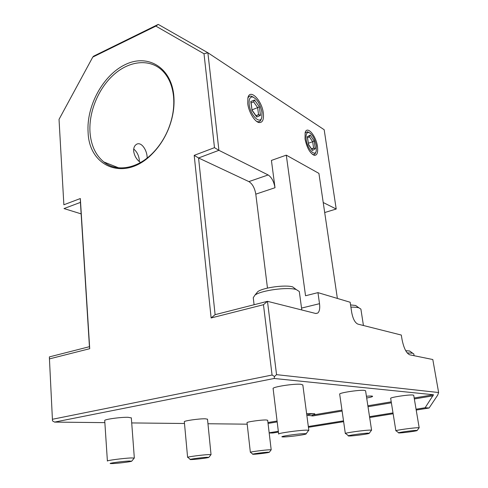 <?xml version="1.0" encoding="UTF-8"?>
<svg xmlns="http://www.w3.org/2000/svg" width="488" height="488" viewBox="0 0 488 488"><rect width="100%" height="100%" fill="white"/><g stroke="black" fill="none" stroke-linecap="round" stroke-linejoin="round"><path stroke-width="0.73" d="M438.627 392.523L432.807 359.528L409.761 354.825C406.4 353.318 403.838 348.28 402.075 339.697L401.295 335.049L357.856 324.099C355.014 322.781 352.97 318.932 351.726 312.564L350.158 302.249L317.956 292.629L319.518 303.689C320.085 308.318 319.506 311.435 317.786 313.046L315.699 313.479L267.479 301.322L276.55 374.656L438.627 392.523L437.669 395.176L429.098 407.998L425.133 407.748L416.063 409.206M429.098 407.998L416.203 410.06M393.139 413.751L369.654 417.508M343.631 421.669L308.428 427.299M278.428 432.1L272.865 432.99L269.193 433.009M269.169 432.783L278.331 431.313M308.318 426.5L343.515 420.851M369.532 416.673L393.005 412.909M104.865 422.639L54.577 422.102L274.152 378.481L433.478 394.749L425.133 407.748M274.152 378.481L274.512 376.48L272.066 375.034L263.465 304.713L211.127 317.962L194.2 155.355L214.482 147.657L204.002 53.753L155.873 26.108L92.769 57.096L59.03 119.377L63.867 204.777L80.331 198.537L89.725 348.694L49.441 358.894L52.49 420.888L54.577 422.102M276.55 374.656L274.512 376.48M306.616 413.598L314.278 413.708C315.553 413.97 314.803 414.452 312.027 415.148L341.972 410.121M247.202 424.176L207.961 423.749M184.494 423.499L131.711 422.931M366.683 398.007C370.593 397.305 372.57 396.738 372.618 396.305C372.289 395.945 370.221 395.92 366.415 396.238M395.872 430.794L390.675 398.397C389.546 397.427 408.859 394.481 412.909 395.018L413.726 395.298M250.356 452.309L247.032 422.7C246.092 421.961 261.233 419.796 266.155 419.973L267.674 420.266M345.333 433.527L339.685 394.182C338.33 392.95 359.223 389.717 364.384 390.376L365.585 390.809M278.66 434.003L273.121 388.649C271.462 387.045 294.209 383.476 300.956 384.312L302.841 385.001M187.599 457.335L184.336 421.791C183.25 420.888 199.324 418.588 205.338 418.795L207.51 419.21M107.391 460.989L104.725 420.601C103.45 419.485 120.609 417.057 128.118 417.301L131.339 417.917M306.818 415.105L312.71 415.965L312.027 415.148M267.473 288.091L255.797 194.151C254.724 188.008 252.418 183.83 248.886 181.603L198.561 157.972L215.104 314.668L267.479 301.322L263.465 304.713M52.393 419.277L272.066 375.034M81.136 213.878L64.013 208.565L80.422 202.398L89.438 346.694L49.373 356.899L49.441 358.894M88.102 132.315C86.254 106.018 103.041 75.042 125.379 64.526C147.663 53.625 171.087 67.179 173.783 95.367C174.808 106.579 172.953 117.986 168.232 129.582C164.358 138.775 159.155 146.723 152.634 153.415C125.55 182.091 89.054 167.573 88.102 132.315M89.438 346.694L89.725 348.694M59.03 119.377L63.867 204.777M80.422 202.398L80.331 198.537M337.373 298.43L318.92 173.392L286.291 155.147L305.543 295.759L317.956 292.629M286.291 155.147L271.419 160.424L275.006 187.727L255.797 194.151M194.2 155.355L198.561 157.972L218.911 150.322L268.144 174.96C271.603 177.254 273.89 181.512 275.006 187.727M215.104 314.668L211.127 317.962M301.798 309.971L299.303 291.507L296.185 289.524C287.725 286.773 261.141 290.372 254.98 295.081L253.254 297.704L254.089 304.732M299.303 291.507L299.351 291.879M292.861 286.962L292.715 286.913C285.486 284.553 263.075 287.591 257.792 291.635L256.261 293.508M204.002 53.753L207.876 52.747L218.911 150.322L214.482 147.657M324.697 212.542L336.214 209.023L324.178 129.735L207.876 52.747L158.246 24.4L155.873 26.108M92.769 57.096L93.617 56.169L158.246 24.4M336.214 209.023L323.215 202.52M317.462 146.546C318.164 152.598 317.09 155.526 314.235 155.33C309.935 153.238 306.861 147.754 305.024 138.891L305.152 132.699C306.964 125.087 316.108 135.615 317.462 146.546M263.331 113.216C263.959 119.731 262.514 122.842 259.006 122.537C254.638 121.835 248.648 111.868 247.751 103.621L247.892 97.905C249.856 87.992 262.044 100.436 263.331 113.216M315.937 151.859L315.748 152.341C315.217 154.08 314.272 154.818 312.924 154.55L312.405 154.379M308.819 132.492C306.519 132.309 305.64 134.682 306.183 139.605C307.312 148.761 314.839 157.173 316.248 151.06L316.358 145.869C314.864 138.683 312.35 134.224 308.819 132.492L307.501 131.736L309.185 132.608M305.085 132.962L307.501 131.736M308.416 144.515L312.454 150.493L315.309 148.706L314.18 141.056L310.197 135.097L307.294 136.762L308.526 144.43L307.483 137.262M307.294 136.762L307.477 137.201M310.197 135.097L309.331 136.75L307.556 137.775M314.18 141.056L312.655 141.715L309.331 136.75M315.309 148.706L313.595 148.096L312.655 141.715L308.355 143.258M312.454 150.493L312.186 149.859M311.496 148.834L313.595 148.096L311.765 149.23M261.592 117.98L261.391 118.627C260.744 121.018 259.47 122.043 257.572 121.689L256.615 121.353M252.729 96.984C249.917 96.716 248.74 99.223 249.203 104.517C250.295 115.266 260.324 125.123 261.824 117.23L261.952 112.368C260.317 104.206 257.243 99.076 252.729 96.984L251.289 96.16L253.461 97.222M247.806 98.283C248.551 96.563 249.71 95.849 251.289 96.16M251.845 110.105L256.749 117.028L260.488 115.357L259.39 106.909L254.571 100.003L250.759 101.528L252.015 110.032L251.021 102.206M250.759 101.528L251.009 102.114M254.571 100.003L253.614 101.87L251.106 102.883M259.39 106.909L257.64 107.616L253.614 101.87M260.488 115.357L258.548 114.662L257.64 107.616L251.991 109.855M256.749 117.028L256.432 116.284M255.993 115.662L258.548 114.662L256.066 115.766M173.533 96.325C174.527 107.244 172.721 118.346 168.128 129.631C164.358 138.58 159.295 146.315 152.945 152.835C137.311 169.013 116.51 172.301 103.785 161.931C95.599 155.172 91.006 145.296 90.006 132.291C88.645 111.88 98.466 88.151 114.107 74.377C129.71 60.603 149.877 58.481 162.339 70.608C168.61 76.848 172.337 85.418 173.533 96.325M140.526 162.516C136.75 159.832 134.462 156.056 133.657 151.189C133.492 148.108 134.34 145.888 136.195 144.533C140.873 141.038 146.815 149.548 147.132 157.02L147.193 158.008M139.3 161.577L139.281 159.777C138.708 155.239 136.847 151.658 133.706 149.029M363.432 325.508L360.888 309.081L358.875 307.8C357.076 307.312 354.416 307.092 350.902 307.147M355.758 305.506L350.561 304.909M407.169 352.897L412.506 353.172L413.793 353.916M410.591 351.695L409.481 350.976L405.723 350.713M312.973 413.586L306.806 415.038M395.872 430.825C394.804 430.312 414.373 427.604 418.393 427.714L419.186 427.817L413.72 395.262M416.6 430.398C412.915 430.343 395.597 432.819 398.849 432.935L399.275 432.941C402.295 432.972 415.8 431.191 417.081 430.593L416.6 430.398M250.362 452.339C249.453 451.955 264.758 449.918 269.687 449.771L271.194 449.838L267.668 420.217M268.15 452.187C263.746 452.339 250.344 454.182 252.906 454.279L253.98 454.267C257.634 454.121 268.357 452.754 269.26 452.315L268.15 452.187M345.339 433.57C344.064 432.954 365.286 430.013 370.423 430.105L371.594 430.239L365.579 390.735M368.416 433.149C363.664 433.118 344.717 435.863 348.743 435.991L349.39 435.998C353.19 435.998 367.562 434.119 369.148 433.411L368.416 433.149M278.666 434.082C277.086 433.271 300.23 430.038 306.983 430.141L308.831 430.349L302.822 384.873M304.719 433.661C298.357 433.631 277.465 436.736 282.686 436.919L283.705 436.937C288.591 436.925 303.853 434.948 305.891 434.058C306.58 433.789 306.19 433.655 304.719 433.661M187.606 457.378C186.55 456.939 202.831 454.785 208.876 454.572L211.036 454.645L207.504 419.137M207.193 457.274C201.733 457.5 187.404 459.47 190.479 459.574L192.022 459.55C196.451 459.348 207.705 457.933 208.791 457.433L207.193 457.274M107.397 461.062C106.14 460.513 123.543 458.226 131.113 457.951L134.334 458.055L131.327 417.801M129.259 461.02C122.329 461.306 106.915 463.447 110.739 463.582L113.045 463.545C118.499 463.301 130.308 461.837 131.656 461.239L129.259 461.02M367.867 405.772L391.23 401.85M414.178 397.995L433.478 394.749M267.949 422.553L277.074 421.022M312.71 415.965L342.106 411.048M368.013 406.711L391.382 402.801M414.336 398.958L433.1 395.823M268.052 423.438L277.184 421.913M319.518 303.689L301.541 308.08M268.144 174.96L248.886 181.603M115.973 166.774L116.022 167.457M317.786 313.046L315.846 313.51M257.792 291.635L254.98 295.081M292.715 286.913L296.185 289.524M312.924 154.55L314.235 155.33M313.735 148.053L311.789 149.261M312.302 150.029L308.526 144.43M257.572 121.689L259.006 122.537M258.902 114.582L256.108 115.821M256.578 116.492L252.009 110.032M118.584 167.811L103.785 161.931M152.945 152.835L152.634 153.415M355.667 305.476L358.875 307.8M414.099 355.709L413.775 353.818M409.639 351.012L412.689 353.214M115.583 167.372L115.522 166.597M398.653 432.783L396.225 430.91M417.191 430.446L418.985 427.976M252.76 454.157L250.643 452.406M269.339 452.211L271.053 449.954M348.475 435.778L345.852 433.686M369.294 433.21L371.313 430.459M306.116 433.753L308.416 430.684M190.289 459.409L187.996 457.463M208.894 457.299L210.853 454.798M131.809 461.056L134.084 458.269"/></g></svg>
